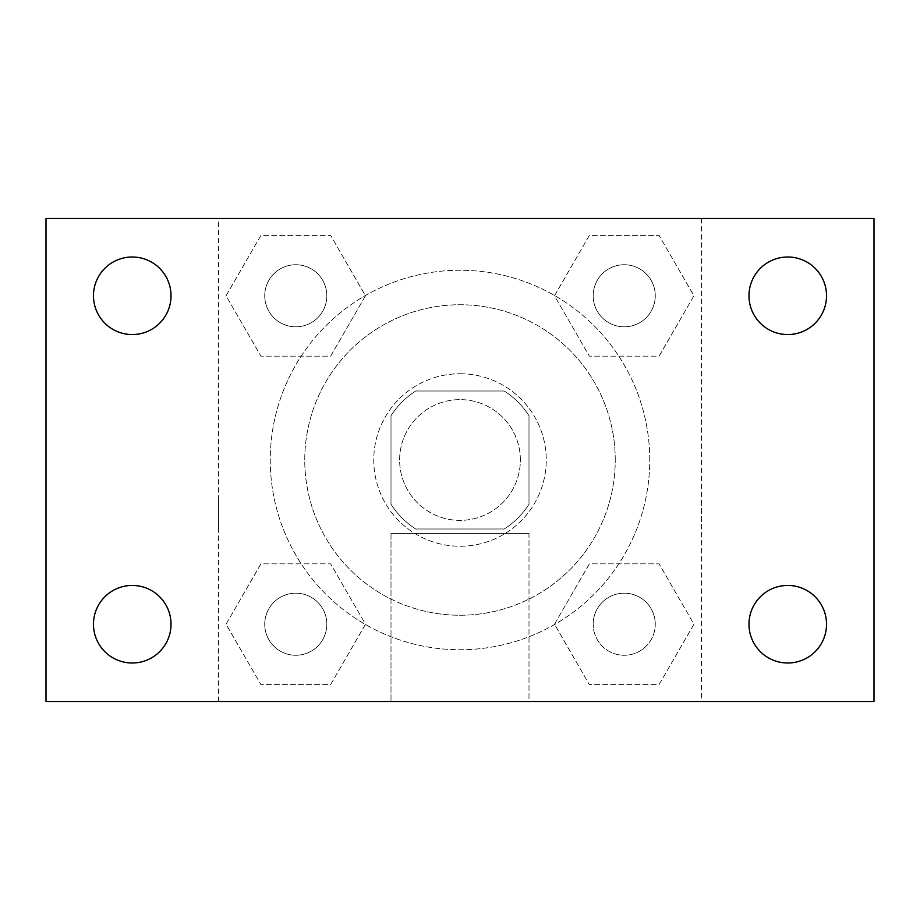 <?xml version="1.0" encoding="UTF-8"?>
<svg xmlns="http://www.w3.org/2000/svg" width="920" height="920" viewBox="0 0 920 920"><rect width="100%" height="100%" fill="white"/><g stroke="black" fill="none" stroke-linecap="round" stroke-linejoin="round"><path stroke-width="0.69" stroke-dasharray="4.6 3.45" d="M520.375 460A60.375 60.375 0 0 0 429.812 407.709A60.375 60.375 0 0 0 429.812 512.29A60.375 60.375 0 0 0 520.375 460A60.375 60.375 0 0 0 429.812 407.709A60.375 60.375 0 0 0 429.812 512.29A60.375 60.375 0 0 0 520.375 460M504.252 529L415.748 529A81.972 81.972 0 0 1 391 504.252L391 415.748A81.972 81.972 0 0 1 415.748 391L504.252 391A81.972 81.972 0 0 1 529 415.748L529 504.252A81.972 81.972 0 0 1 504.252 529L415.748 529A81.972 81.972 0 0 1 391 504.252L391 415.748A81.972 81.972 0 0 1 415.748 391L504.252 391A81.972 81.972 0 0 1 529 415.748L529 504.252A81.972 81.972 0 0 1 504.252 529M460 373.75A86.25 86.25 0 0 1 534.692 503.125A86.25 86.25 0 0 1 385.308 503.125A86.25 86.25 0 0 1 460 373.75A86.25 86.25 0 0 0 373.75 460A86.25 86.25 0 0 0 460 546.25A86.25 86.25 0 0 0 546.25 460A86.25 86.25 0 0 0 460 373.75M615.25 460A155.25 155.25 0 0 0 382.375 325.553A155.25 155.25 0 0 0 382.375 594.446A155.25 155.25 0 0 0 615.25 460A155.25 155.25 0 0 0 382.375 325.553A155.25 155.25 0 0 0 382.375 594.446A155.25 155.25 0 0 0 615.25 460M226.067 295.78L260.923 235.405L330.636 235.405L365.493 295.78L330.636 356.155L260.923 356.155L226.067 295.78L260.923 235.405L330.636 235.405L365.493 295.78L330.636 356.155L260.923 356.155L226.067 295.78L260.923 235.405L330.636 235.405L365.493 295.78L330.636 356.155L260.923 356.155L226.067 295.78M226.067 624.22L260.923 563.845L330.636 563.845L365.493 624.22L330.636 684.595L260.923 684.595L226.067 624.22L260.923 563.845L330.636 563.845L365.493 624.22L330.636 684.595L260.923 684.595L226.067 624.22L260.923 563.845L330.636 563.845L365.493 624.22L330.636 684.595L260.923 684.595L226.067 624.22M218.5 701.5L218.5 218.5L701.5 218.5L701.5 701.5L218.5 701.5L218.5 218.5L701.5 218.5L701.5 701.5L218.5 701.5M554.507 295.78L589.363 235.405L659.077 235.405L693.933 295.78L659.077 356.155L589.363 356.155L554.507 295.78L589.363 235.405L659.077 235.405L693.933 295.78L659.077 356.155L589.363 356.155L554.507 295.78L589.363 235.405L659.077 235.405L693.933 295.78L659.077 356.155L589.363 356.155L554.507 295.78M554.507 624.22L589.363 563.845L659.077 563.845L693.933 624.22L659.077 684.595L589.363 684.595L554.507 624.22L589.363 563.845L659.077 563.845L693.933 624.22L659.077 684.595L589.363 684.595L554.507 624.22L589.363 563.845L659.077 563.845L693.933 624.22L659.077 684.595L589.363 684.595L554.507 624.22M490.187 218.5L429.812 218.523L490.187 218.5M649.75 460A189.75 189.75 0 0 0 365.125 295.676A189.75 189.75 0 0 0 365.125 624.323A189.75 189.75 0 0 0 649.75 460A189.75 189.75 0 0 0 365.125 295.676A189.75 189.75 0 0 0 365.125 624.323A189.75 189.75 0 0 0 649.75 460M326.83 624.22A31.05 31.05 0 0 0 280.255 597.333A31.05 31.05 0 0 0 280.255 651.107A31.05 31.05 0 0 0 326.83 624.22A31.05 31.05 0 0 0 280.255 597.333A31.05 31.05 0 0 0 280.255 651.107A31.05 31.05 0 0 0 326.83 624.22A31.05 31.05 0 0 0 280.255 597.333A31.05 31.05 0 0 0 280.255 651.107A31.05 31.05 0 0 0 326.83 624.22A31.05 31.05 0 0 0 280.255 597.333A31.05 31.05 0 0 0 280.255 651.107A31.05 31.05 0 0 0 326.83 624.22M326.83 295.78A31.05 31.05 0 0 0 280.255 268.893A31.05 31.05 0 0 0 280.255 322.667A31.05 31.05 0 0 0 326.83 295.78A31.05 31.05 0 0 0 280.255 268.893A31.05 31.05 0 0 0 280.255 322.667A31.05 31.05 0 0 0 326.83 295.78A31.05 31.05 0 0 0 280.255 268.893A31.05 31.05 0 0 0 280.255 322.667A31.05 31.05 0 0 0 326.83 295.78A31.05 31.05 0 0 0 280.255 268.893A31.05 31.05 0 0 0 280.255 322.667A31.05 31.05 0 0 0 326.83 295.78M655.27 295.78A31.05 31.05 0 0 0 608.695 268.893A31.05 31.05 0 0 0 608.695 322.667A31.05 31.05 0 0 0 655.27 295.78A31.05 31.05 0 0 0 608.695 268.893A31.05 31.05 0 0 0 608.695 322.667A31.05 31.05 0 0 0 655.27 295.78A31.05 31.05 0 0 0 608.695 268.893A31.05 31.05 0 0 0 608.695 322.667A31.05 31.05 0 0 0 655.27 295.78A31.05 31.05 0 0 0 608.695 268.893A31.05 31.05 0 0 0 608.695 322.667A31.05 31.05 0 0 0 655.27 295.78M593.17 624.22A31.05 31.05 0 0 1 639.745 597.333A31.05 31.05 0 0 1 639.745 651.107A31.05 31.05 0 0 1 593.17 624.22A31.05 31.05 0 0 1 639.745 597.333A31.05 31.05 0 0 1 639.745 651.107A31.05 31.05 0 0 1 593.17 624.22M529 701.5L391 701.5L529 701.5L391 701.5L529 701.5L529 533.416L391 533.416L529 533.416L391 533.416L529 533.416L529 701.5M218.5 529L218.5 498.812L218.523 529M701.5 529L701.5 498.812L701.477 529M46 218.5L874 218.5L874 701.5L46 701.5L46 218.5M171.028 295.78A38.778 38.778 0 0 1 112.861 329.36A38.778 38.778 0 0 1 112.861 262.2A38.778 38.778 0 0 1 171.028 295.78M826.528 295.78A38.778 38.778 0 0 1 768.361 329.36A38.778 38.778 0 0 1 768.361 262.2A38.778 38.778 0 0 1 826.528 295.78M826.528 624.22A38.778 38.778 0 0 1 768.361 657.8A38.778 38.778 0 0 1 768.361 590.64A38.778 38.778 0 0 1 826.528 624.22M171.028 624.22A38.778 38.778 0 0 1 112.861 657.8A38.778 38.778 0 0 1 112.861 590.64A38.778 38.778 0 0 1 171.028 624.22M46 529L46 498.812L46.023 529M874 529L874 498.812L873.977 529M655.27 624.22A31.05 31.05 0 0 0 608.695 597.333A31.05 31.05 0 0 0 608.695 651.107A31.05 31.05 0 0 0 655.27 624.22A31.05 31.05 0 0 0 608.695 597.333A31.05 31.05 0 0 0 608.695 651.107A31.05 31.05 0 0 0 655.27 624.22M391 533.416L391 701.5L391 533.416"/><path stroke-width="1.38" d="M46 701.5L46 218.5L874 218.5L874 701.5L46 701.5M132.25 662.998A38.778 38.778 0 0 0 171.028 624.22A38.778 38.778 0 0 0 132.25 585.442A38.778 38.778 0 0 0 93.472 624.22A38.778 38.778 0 0 0 132.25 662.998M787.75 662.998A38.778 38.778 0 0 0 826.528 624.22A38.778 38.778 0 0 0 787.75 585.442A38.778 38.778 0 0 0 748.972 624.22A38.778 38.778 0 0 0 787.75 662.998M787.75 334.558A38.778 38.778 0 0 0 826.528 295.78A38.778 38.778 0 0 0 787.75 257.002A38.778 38.778 0 0 0 748.972 295.78A38.778 38.778 0 0 0 787.75 334.558M132.25 334.558A38.778 38.778 0 0 0 171.028 295.78A38.778 38.778 0 0 0 132.25 257.002A38.778 38.778 0 0 0 93.472 295.78A38.778 38.778 0 0 0 132.25 334.558"/></g></svg>
